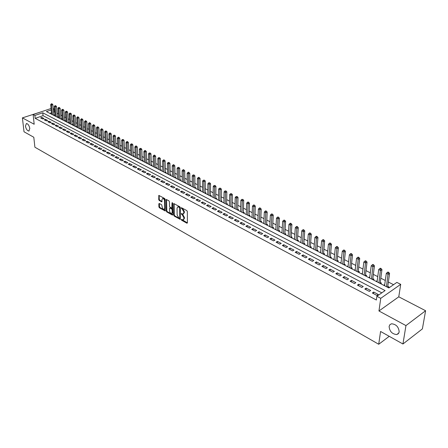 <?xml version="1.0" encoding="UTF-8"?>
<svg xmlns="http://www.w3.org/2000/svg" width="448" height="448" viewBox="0 0 448 448"><rect width="100%" height="100%" fill="white"/><g stroke="black" fill="none" stroke-linecap="round" stroke-linejoin="round"><path stroke-width="0.67" d="M181.283 219.621L181.63 220.248L186.906 223.205L187.404 222.858L187.337 211.512L186.827 210.599L181.339 207.659L181.513 208.583L182.196 208.953L183.814 211.854L183.82 212.8L183.014 214.11L181.395 213.522L181.222 213.808L182.252 214.816L183.865 217.706L183.87 218.646L183.075 219.934L181.451 219.335L181.283 219.621M181.849 219.503L187.404 222.908M181.726 207.816L182.75 208.69L182.196 208.953M181.787 213.685L182.801 214.553L182.252 214.816M29.809 128.492C29.198 125.502 28.067 123.838 26.426 123.514L25.441 126.084C26.057 129.069 27.188 130.721 28.823 131.046L29.809 128.492M399.174 331.962C398.737 326.973 396.194 324.246 391.552 323.781L389.911 324.654L389.11 326.418C389.558 331.386 392.106 334.096 396.749 334.561L398.367 333.698L399.174 331.962M159.286 203.465L158.833 203.823L158.911 206.92L159.398 207.794L165.189 210.963L165.183 199.405L164.69 198.52L158.861 195.406L158.721 199.601L159.208 200.474L161.812 201.841L162.008 199.556L162.652 198.458C163.682 198.615 164.321 199.444 164.556 200.956L164.718 208.298L164.086 209.373C163.055 209.216 162.422 208.387 162.182 206.881L161.666 204.786L159.286 203.465M381.808 292.846L43.058 115.668L35.196 118.339L34.888 115.461L33.124 114.526L51.038 108.511M402.942 343.997L405.955 325.59L425.6 310.727L422.386 328.894L402.942 343.997L380.57 331.47L378.722 344.26L34.894 147.207L33.802 137.256L24.013 131.774L22.4 117.874L34.182 124.253L33.124 114.526M425.6 310.727L398.776 296.817L378.958 310.974L405.955 325.59M378.958 310.974L380.744 298.323L376.874 296.279L385.09 290.567L42.767 112.801L34.888 115.461M35.196 118.339L376.354 300.014L376.874 296.279M173.734 215.208L174.227 216.098L180.23 219.386L180.354 207.693L179.85 206.791L173.807 203.566L173.734 215.208L174.278 214.95L174.77 215.835L180.477 219.027M172.413 215.085L166.746 211.91L166.258 211.025L166.27 199.45L168.93 200.827L169.422 201.723L169.506 206.282L169.999 207.172L171.853 208.118L172.015 202.95L172.189 202.664L172.698 203.325L172.883 214.738L172.413 215.085L172.878 214.861M41.67 111.658L22.4 117.874M53.614 115.287L54.443 115.002L53.816 114.677M57.226 117.141L58.05 116.855L57.417 116.53M60.866 119.022L61.695 118.731L61.057 118.401M64.546 120.915L65.38 120.624L64.73 120.294M68.264 122.83L69.098 122.534L68.443 122.198M72.022 124.762L72.85 124.466L72.195 124.124M75.813 126.717L76.647 126.414L75.981 126.073M79.643 128.688L80.478 128.386L79.806 128.038M83.513 130.682L84.347 130.374L83.67 130.026M87.422 132.692L88.262 132.384L87.573 132.031M91.37 134.73L92.21 134.417L91.515 134.058M95.362 136.786L96.202 136.466L95.502 136.108M99.389 138.858L100.234 138.538L99.523 138.174M103.466 140.958L104.311 140.638L103.594 140.269M107.582 143.08L108.427 142.755L107.705 142.38M111.742 145.219L112.588 144.894L111.854 144.514M115.948 147.386L116.794 147.056L116.054 146.675M120.193 149.576L121.044 149.24L120.299 148.854M124.488 151.788L125.339 151.446L124.583 151.06M128.828 154.022L129.679 153.681L128.918 153.289M133.218 156.279L134.07 155.932L133.297 155.54M137.654 158.564L138.51 158.217L137.726 157.814M142.139 160.877L142.996 160.518L142.206 160.115M146.675 163.212L147.526 162.854L146.731 162.445M151.256 165.57L152.113 165.211L151.306 164.797M155.893 167.961L156.75 167.591L155.938 167.171M160.58 170.374L161.437 170.005L160.614 169.579M165.396 172.777L166.18 172.441L165.346 172.01M170.184 175.252L170.974 174.905L170.134 174.474M174.961 177.778L175.823 177.397L174.972 176.96M179.866 180.303L180.729 179.917L179.866 179.474M184.828 182.862L185.69 182.47L184.817 182.022M189.846 185.444L190.708 185.046L189.829 184.593M194.096 174.978L193.038 174.966L194.096 174.978L194.891 175.846L194.897 187.718L194.947 188.048L195.787 187.662L194.891 187.202M200.06 190.702L200.922 190.299L200.021 189.834M204.49 180.18L203.42 180.169L204.49 180.18L205.285 181.054L205.206 193.021L205.262 193.379L206.119 192.97L205.206 192.5M209.776 182.829L208.701 182.812L209.776 182.829L210.577 183.702L210.448 195.726L210.515 196.09L211.383 195.675L210.454 195.199M215.13 185.506L214.049 185.494L215.13 185.506L215.93 186.39L215.757 198.458L215.824 198.822L216.703 198.408L215.768 197.932M221.222 201.606L222.09 201.18L221.144 200.693M226.671 204.411L227.539 203.98L226.582 203.487M232.187 207.25L233.055 206.819L232.086 206.321M237.776 210.129L238.644 209.686L237.658 209.182M243.426 213.041L244.294 212.593L243.303 212.083M249.15 215.986L250.018 215.538L249.015 215.018M254.946 218.971L255.814 218.518L254.794 217.991M260.814 221.995L261.682 221.53L260.652 220.998M266.756 225.053L267.624 224.588L266.577 224.05M272.77 228.15L273.638 227.679L272.58 227.136M278.863 231.291L279.737 230.81L278.662 230.261M285.04 234.466L285.908 233.985L284.822 233.425M291.29 237.686L292.158 237.199L291.06 236.634M297.623 240.951L298.491 240.453L297.377 239.882M304.041 244.255L304.909 243.751L303.778 243.169M310.542 247.604L311.41 247.094L310.268 246.506M317.134 250.998L317.996 250.482L316.837 249.883M323.809 254.436L324.671 253.91L323.501 253.305M330.574 257.919L331.436 257.387L330.249 256.777M333.306 259.325L334.169 258.793L334.074 259.722L335.311 247.705L336.336 246.775L337.03 247.122L337.574 246.792L336.879 246.445L336.336 246.775M337.434 261.453L338.296 260.915L337.086 260.294M341.09 262.354L340.962 263.273M344.383 265.031L345.246 264.488L344.025 263.861M348.107 265.961L347.945 266.868M351.434 268.66L352.29 268.111L351.053 267.473M355.219 269.612L355.029 270.514M358.579 272.339L359.436 271.779L358.182 271.135M362.432 273.325L362.202 274.21M365.82 276.074L366.682 275.503L365.406 274.848M369.746 277.082L369.482 277.956M373.167 279.854L374.024 279.283L372.73 278.617M377.166 280.896L376.863 281.758M380.621 283.69L381.472 283.108L380.162 282.436M372.333 293.003L376.891 295.411L378.258 294.465L373.699 292.062L372.333 293.003M364.818 289.038L369.314 291.413L370.681 290.478L366.19 288.109L364.818 289.038M357.409 285.124L361.844 287.465L363.216 286.546L358.781 284.211L357.409 285.124M350.106 281.271L354.474 283.578L355.852 282.671L351.484 280.37L350.106 281.271M342.905 277.469L347.217 279.742L348.589 278.846L344.282 276.578L342.905 277.469M335.804 273.722L340.054 275.962L341.432 275.078L337.182 272.843L335.804 273.722M328.798 270.021L332.993 272.233L334.37 271.365L330.182 269.158L328.798 270.021M321.894 266.375L326.026 268.559L327.404 267.697L323.277 265.524L321.894 266.375M315.078 262.78L319.155 264.93L320.538 264.085L316.462 261.94L315.078 262.78M308.358 259.23L312.379 261.352L313.762 260.518L309.742 258.401L308.358 259.23M301.728 255.73L305.693 257.824L307.076 257.001L303.111 254.912L301.728 255.73M295.182 252.274L299.096 254.341L300.485 253.529L296.57 251.468L295.182 252.274M288.725 248.87L292.589 250.908L293.978 250.102L290.114 248.069L288.725 248.87M282.352 245.504L286.166 247.514L287.554 246.725L283.741 244.714L282.352 245.504M276.069 242.183L279.832 244.171L281.215 243.387L277.452 241.405L276.069 242.183M269.858 238.907L273.571 240.867L274.96 240.094L271.247 238.14L269.858 238.907M263.732 235.676L267.4 237.608L268.783 236.846L265.121 234.914L263.732 235.676M257.684 232.478L261.302 234.394L262.69 233.638L259.073 231.734L257.684 232.478M251.714 229.326L255.287 231.213L256.676 230.468L253.098 228.586L251.714 229.326M245.818 226.218L249.346 228.077L250.734 227.343L247.206 225.484L245.818 226.218M239.994 223.143L243.482 224.98L244.866 224.258L241.382 222.421L239.994 223.143M234.248 220.108L237.686 221.922L239.075 221.206L235.631 219.397L234.248 220.108M228.57 217.112L231.969 218.904L233.352 218.193L229.953 216.406L228.57 217.112M222.964 214.15L226.318 215.925L227.702 215.219L224.347 213.455L222.964 214.15M217.426 211.226L220.741 212.979L222.124 212.285L218.809 210.538L217.426 211.226M211.954 208.337L215.225 210.067L216.608 209.384L213.338 207.659L211.954 208.337M206.545 205.486L209.782 207.194L211.165 206.517L207.928 204.814L206.545 205.486M201.208 202.664L204.406 204.355L205.783 203.683L202.591 202.003L201.208 202.664M195.933 199.881L199.091 201.55L200.469 200.889L197.31 199.226L195.933 199.881M190.719 197.131L193.838 198.778L195.216 198.122L192.097 196.482L190.719 197.131M185.567 194.41L188.653 196.039L190.03 195.395L186.945 193.771L185.567 194.41M180.477 191.722L183.523 193.329L184.901 192.696L181.854 191.089L180.477 191.722M175.442 189.067L178.455 190.658L179.833 190.025L176.82 188.44L175.442 189.067M170.47 186.441L173.449 188.014L174.821 187.387L171.847 185.825L170.47 186.441M165.558 183.848L168.498 185.399L169.87 184.783L166.93 183.232L165.558 183.848M160.698 181.283L163.604 182.818L164.976 182.207L162.07 180.678L160.698 181.283M155.893 178.746L158.771 180.264L160.138 179.659L157.265 178.147L155.893 178.746M151.144 176.238L153.989 177.738L155.355 177.145L152.51 175.65L151.144 176.238M146.451 173.757L149.262 175.241L150.629 174.653L147.818 173.174L146.451 173.757M141.809 171.31L144.586 172.777L145.953 172.194L143.17 170.733L141.809 171.31M137.217 168.885L139.966 170.335L141.327 169.758L138.578 168.314L137.217 168.885M132.675 166.488L135.397 167.922L136.758 167.356L134.036 165.922L132.675 166.488M128.19 164.119L130.878 165.536L132.233 164.976L129.545 163.559L128.19 164.119M123.749 161.773L126.403 163.178L127.764 162.618L125.104 161.224L123.749 161.773M119.353 159.454L121.985 160.843L123.34 160.294L120.708 158.911L119.353 159.454M115.013 157.164L117.611 158.536L118.966 157.993L116.362 156.621L115.013 157.164M110.712 154.896L113.288 156.251L114.638 155.714L112.067 154.358L110.712 154.896M106.462 152.65L109.01 153.994L110.359 153.462L107.811 152.118L106.462 152.65M102.256 150.433L104.776 151.76L106.126 151.234L103.606 149.906L102.256 150.433M98.095 148.232L100.587 149.548L101.937 149.027L99.445 147.717L98.095 148.232M93.979 146.059L96.443 147.364L97.787 146.843L95.323 145.55L93.979 146.059M89.908 143.909L92.344 145.197L93.688 144.687L91.246 143.399L89.908 143.909M85.876 141.781L88.29 143.058L89.628 142.548L87.214 141.277L85.876 141.781M81.889 139.675L84.274 140.935L85.613 140.437L83.222 139.177L81.889 139.675M77.941 137.592L80.304 138.841L81.637 138.342L79.274 137.099L77.941 137.592M74.032 135.531L76.373 136.763L77.706 136.276L75.365 135.044L74.032 135.531M70.168 133.487L72.481 134.714L73.814 134.226L71.495 133.006L70.168 133.487M66.338 131.471L68.634 132.681L69.961 132.199L67.665 130.99L66.338 131.471M62.552 129.466L64.82 130.665L66.147 130.189L63.874 128.996L62.552 129.466M58.8 127.49L61.046 128.677L62.373 128.201L60.122 127.019L58.8 127.49M55.087 125.53L57.31 126.706L58.632 126.235L56.409 125.065L55.087 125.53M51.414 123.586L53.614 124.751L54.93 124.286L52.73 123.127L51.414 123.586M47.774 121.666L49.952 122.819L51.268 122.36L49.09 121.212L47.774 121.666M44.173 119.767L46.329 120.904L47.645 120.45L45.483 119.314L44.173 119.767M44.05 118.563L41.916 117.438L40.606 117.886L42.739 119.011L44.05 118.563M393.557 284.687L388.321 282.016M385.297 280.476L380.755 278.163M377.748 276.629L373.296 274.361M370.3 272.832L365.943 270.609M362.964 269.091L358.691 266.913M355.723 265.401L351.54 263.267M348.583 261.761L344.484 259.672M341.544 258.171L337.523 256.127M334.6 254.632L330.663 252.627M327.746 251.143L323.887 249.172M320.986 247.694L317.206 245.767M314.317 244.294L310.61 242.407M307.737 240.94L304.102 239.086M301.241 237.63L297.679 235.816M294.834 234.366L291.34 232.585M288.506 231.14L285.079 229.393M282.262 227.954L278.902 226.246M276.097 224.812L272.804 223.138M270.01 221.71L266.784 220.063M263.995 218.646L260.837 217.034M258.065 215.622L254.962 214.043M252.202 212.638L249.161 211.086M246.417 209.686L243.438 208.163M240.699 206.769L237.776 205.279M235.054 203.896L232.187 202.434M229.477 201.051L226.666 199.618M223.966 198.24L221.211 196.84M218.523 195.468L215.824 194.09M213.147 192.724L210.498 191.374M207.833 190.019L205.234 188.692M202.58 187.342L200.032 186.043M197.389 184.694L194.891 183.422M192.265 182.084L189.812 180.83M187.191 179.497L184.789 178.27M182.185 176.943L179.827 175.745M177.229 174.418L174.916 173.242M172.334 171.92L170.066 170.766M167.49 169.456L165.267 168.325M162.702 167.014L160.524 165.906M157.97 164.601L155.837 163.514M153.294 162.215L151.194 161.151M148.663 159.858L146.608 158.81M144.088 157.528L142.072 156.498M139.563 155.221L137.586 154.213M135.083 152.936L133.146 151.95M130.654 150.679L128.755 149.71M126.274 148.445L124.41 147.498M121.94 146.238L120.114 145.303M117.656 144.054L115.864 143.136M113.411 141.893L111.658 140.997M109.217 139.754L107.492 138.874M105.062 137.637L103.376 136.774M100.957 135.542L99.299 134.697M96.891 133.465L95.267 132.642M92.865 131.415L91.274 130.603M88.883 129.388L87.321 128.593M84.941 127.378L83.412 126.599M81.038 125.39L79.537 124.622M77.174 123.418L75.706 122.668M73.354 121.47L71.91 120.736M69.569 119.543L68.158 118.821M65.822 117.634L64.434 116.928M62.11 115.741L60.754 115.046M58.436 113.87L57.109 113.193M54.802 112.017L53.57 112.095M51.453 112.812L49.862 113.355M388.175 287.582L389.026 286.994L387.699 286.311M384.686 284.76L383.628 285.242M376.992 280.806L376.135 281.383M369.606 277.01L368.749 277.581M362.32 273.263L361.463 273.829M355.141 269.573L354.278 270.127M348.051 265.927L347.194 266.476M341.062 262.338L340.2 262.881M327.342 255.315L326.502 255.825M320.6 251.882L319.794 252.364M313.953 248.489L313.169 248.954M307.39 245.146L306.634 245.588M300.916 241.842L300.182 242.267M294.526 238.582L293.815 238.986M288.221 235.362L287.532 235.749M281.994 232.187L281.327 232.557M275.85 229.046L275.201 229.404M269.78 225.949L269.153 226.285M263.788 222.886L263.183 223.21M257.874 219.867L257.286 220.175M252.034 216.877L251.462 217.174M246.26 213.931L245.711 214.211M240.565 211.014L240.027 211.288M234.937 208.135L234.416 208.398M229.376 205.29L228.872 205.542M223.882 202.485L223.395 202.72M218.456 199.707L217.986 199.937M213.091 196.963L212.638 197.182M207.794 194.247L207.351 194.46M202.558 191.57L202.132 191.772M197.383 188.922L196.969 189.112M192.27 186.301L191.867 186.486M187.219 183.714L186.827 183.887M182.224 181.154L181.843 181.322M177.285 178.623L176.915 178.786M172.402 176.12L172.049 176.277M167.574 173.65L167.233 173.796M162.798 171.203L162.467 171.343M158.082 168.784L157.763 168.918M153.412 166.393L153.104 166.522M148.798 164.024L148.501 164.153M144.234 161.683L143.948 161.806M139.72 159.37L139.44 159.488M378.722 344.26L389.239 336.325M170.212 207.794L169.546 208.398L169.596 210.986C169.837 212.503 170.481 213.338 171.534 213.5L172.178 212.425L172.133 209.832L171.634 208.936L169.786 207.99M53.228 108.511L54.135 108.97L53.301 109.25M54.404 111.81L54.135 108.97M51.178 109.967L46.407 111.574L388.87 287.941L396.855 282.397L400.702 284.346L380.744 298.323M398.776 296.817L400.702 284.346M43.058 115.668L42.767 112.801M384.485 284.654L384.345 285.611M373.699 292.062L373.492 293.614M366.19 288.109L365.988 289.654M358.781 284.211L358.596 285.751M351.484 280.37L351.305 281.904M344.282 276.578L344.114 278.107M337.182 272.843L337.019 274.361M330.182 269.158L330.03 270.67M323.277 265.524L323.131 267.03M316.462 261.94L316.327 263.441M309.742 258.401L309.613 259.896M303.111 254.912L302.994 256.396M296.57 251.468L296.458 252.946M290.114 248.069L290.007 249.547M283.741 244.714L283.646 246.187M277.452 241.405L277.362 242.872M271.247 238.14L271.163 239.596M265.121 234.914L265.048 236.365M259.073 231.734L259.006 233.178M253.098 228.586L253.042 230.031M247.206 225.484L247.15 226.918M241.382 222.421L241.332 223.849M235.631 219.397L235.592 220.819M229.953 216.406L229.919 217.823M224.347 213.455L224.319 214.866M218.809 210.538L218.781 211.943M213.338 207.659L213.315 209.059M207.928 204.814L207.917 206.209M202.591 202.003L202.58 203.392M197.31 199.226L197.31 200.609M192.097 196.482L192.102 197.859M186.945 193.771L186.95 195.143M181.854 191.089L181.866 192.455M176.82 188.44L176.837 189.801M171.847 185.825L171.87 187.18M166.93 183.232L166.958 184.587M162.07 180.678L162.098 182.022M157.265 178.147L157.298 179.486M152.51 175.65L152.555 176.982M147.818 173.174L147.862 174.502M143.17 170.733L143.22 172.054M138.578 168.314L138.634 169.63M134.036 165.922L134.092 167.238M129.545 163.559L129.606 164.87M125.104 161.224L125.166 162.523M120.708 158.911L120.775 160.205M116.362 156.621L116.435 157.914M112.067 154.358L112.14 155.646M107.811 152.118L107.89 153.406M103.606 149.906L103.684 151.183M99.445 147.717L99.529 148.988M95.323 145.55L95.413 146.815M91.246 143.399L91.336 144.665M87.214 141.277L87.31 142.537M83.222 139.177L83.322 140.431M79.274 137.099L79.374 138.348M75.365 135.044L75.466 136.287M71.495 133.006L71.602 134.249M67.665 130.99L67.771 132.227M63.874 128.996L63.986 130.228M60.122 127.019L60.234 128.246M56.409 125.065L56.521 126.286M52.73 123.127L52.847 124.348M49.09 121.212L49.207 122.427M45.483 119.314L45.606 120.523M41.916 117.438L42.039 118.642M183.506 219.722L184.419 218.378L183.87 218.646M182.801 214.553L184.414 217.437L184.419 218.378M183.45 213.903L184.374 212.537L183.82 212.8M182.75 208.69L184.363 211.59L184.374 212.537M174.11 203.655L174.278 214.95M179.441 218.159L179.782 217.913L179.67 208.012L179.318 207.379L177.85 206.819L177.044 208.135L177.134 214.894L178.73 217.756L179.441 218.159M179.704 218.148L180.326 217.65L179.782 217.913M177.974 206.758L179.15 206.724L180.219 207.749L180.326 217.65M172.883 214.782L167.294 211.652L166.746 211.91M166.578 199.545L166.802 210.773L167.294 211.652M171.982 208.057L172.642 207.452L172.57 202.922M171.87 213.338L172.721 212.162L172.178 212.425M170.335 207.732L172.183 208.678L172.682 209.569L172.721 212.162M164.41 209.222L165.262 208.04L164.718 208.298M162.876 198.352L163.201 198.206C164.231 198.363 164.87 199.192 165.105 200.704L165.262 208.04M159.174 195.507L159.27 199.349L159.757 200.228L162.053 201.494M159.376 203.521L159.46 206.662L159.942 207.536L165.424 210.605M387.654 287.319L389.575 273.392L388.231 274.305L386.316 273.342L384.552 285.718M386.445 286.692L388.198 272.765L388.735 272.401L387.968 272.02L387.43 272.378L388.198 272.765M386.316 273.342L387.43 272.378M388.735 272.401L389.575 273.392M380.122 283.438L381.954 269.573L380.61 270.469L378.717 269.522L377.031 281.848M378.902 282.811L380.576 268.946L381.114 268.587L380.358 268.206L379.82 268.565L380.576 268.946M378.717 269.522L379.82 268.565M381.114 268.587L381.954 269.573M372.697 279.614L374.438 265.81L373.089 266.694L371.23 265.759L369.622 278.029M371.465 278.981L373.061 265.177L373.604 264.824L372.854 264.454L372.316 264.807L373.061 265.177M371.23 265.759L372.316 264.807M373.604 264.824L374.438 265.81M365.378 275.845L367.03 262.097L365.68 262.97L363.843 262.046L362.314 274.266M364.134 275.201L365.652 261.464L366.195 261.117L365.456 260.753L364.918 261.1L365.652 261.464M363.843 262.046L364.918 261.1M366.195 261.117L367.03 262.097M358.154 272.126L359.722 258.434L358.372 259.297L356.558 258.384L355.107 270.558M356.899 271.477L358.35 257.807L358.887 257.46L358.165 257.102L357.622 257.443L358.35 257.807M356.558 258.384L357.622 257.443M358.887 257.46L359.722 258.434M351.03 268.458L352.52 254.828L351.165 255.674L349.378 254.778L348.001 266.896M349.77 267.803L351.142 254.195L351.686 253.859L350.969 253.501L350.431 253.837L351.142 254.195M349.378 254.778L350.431 253.837M351.686 253.859L352.52 254.828M344.008 264.835L345.414 251.266L344.058 252.101L342.294 251.216L340.99 263.284M342.737 264.186L344.036 250.634L344.579 250.303L343.874 249.95L343.336 250.281L344.036 250.634M342.294 251.216L343.336 250.281M344.579 250.303L345.414 251.266M337.075 261.268L338.402 247.755L337.047 248.578L335.311 247.705M335.798 260.607L337.03 247.122M337.574 246.792L338.402 247.755M330.243 257.746L331.492 244.289L330.131 245.106L328.418 244.244L327.253 256.211M328.95 257.085L330.12 243.662L330.663 243.331L329.974 242.99L329.431 243.314L330.12 243.662M328.418 244.244L329.431 243.314M330.663 243.331L331.492 244.289M323.495 254.274L324.671 240.873L323.31 241.674L321.619 240.828L320.522 252.745M322.196 253.607L323.299 240.24L323.842 239.921L323.165 239.585L322.622 239.904L323.299 240.24M321.619 240.828L322.622 239.904M323.842 239.921L324.671 240.873M316.837 250.846L317.94 237.502L316.579 238.297L314.91 237.457L313.88 249.323M315.532 250.174L316.574 236.869L317.117 236.555L316.45 236.219L315.902 236.533L316.574 236.869M314.91 237.457L315.902 236.533M317.117 236.555L317.94 237.502M310.268 247.464L311.304 234.175L309.943 234.959L308.297 234.13L307.328 245.946M308.958 246.786L309.932 233.542L310.481 233.229L309.82 232.904L309.271 233.212L309.932 233.542M308.297 234.13L309.271 233.212M310.481 233.229L311.304 234.175M303.789 244.126L304.752 230.894L303.391 231.666L301.762 230.849L300.86 242.614M302.467 243.443L303.38 230.261L303.929 229.953L303.279 229.628L302.73 229.936L303.38 230.261M301.762 230.849L302.73 229.936M303.929 229.953L304.752 230.894M297.388 240.828L298.284 227.651L296.923 228.413L295.322 227.612L294.476 239.327M296.061 240.145L296.918 227.024L297.466 226.716L296.822 226.397L296.274 226.699L296.918 227.024M295.322 227.612L296.274 226.699M297.466 226.716L298.284 227.651M291.077 237.574L291.906 224.454L290.539 225.21L288.96 224.414L288.17 236.085M289.738 236.891L290.539 223.826L291.082 223.524L290.45 223.205L289.906 223.507L290.539 223.826M288.96 224.414L289.906 223.507M291.082 223.524L291.906 224.454M284.838 234.366L285.606 221.301L284.239 222.04L282.682 221.256L281.949 232.876M283.5 233.677L284.239 220.668L284.788 220.371L284.161 220.058L283.618 220.354L284.239 220.668M282.682 221.256L283.618 220.354M284.788 220.371L285.606 221.301M278.684 231.196L279.39 218.182L278.023 218.915L276.483 218.142L275.811 229.718M277.34 230.502L278.023 217.554L278.572 217.263L277.956 216.95L277.407 217.246L278.023 217.554M276.483 218.142L277.407 217.246M278.572 217.263L279.39 218.182M272.608 228.066L273.252 215.107L271.886 215.835L270.362 215.068L269.746 226.593M271.253 227.371L271.891 214.48L272.434 214.189L271.824 213.886L271.281 214.172L271.891 214.48M270.362 215.068L271.281 214.172M272.434 214.189L273.252 215.107M266.605 224.974L267.193 212.072L265.826 212.789L264.326 212.033L263.76 223.507M265.25 224.274L265.832 211.445L266.375 211.159L265.776 210.857L265.227 211.142L265.832 211.445M264.326 212.033L265.227 211.142M266.375 211.159L267.193 212.072M260.68 221.922L261.206 209.076L259.846 209.782L258.362 209.037L257.846 220.466M259.319 221.222L259.851 208.443L260.394 208.163L259.801 207.866L259.252 208.146L259.851 208.443M258.362 209.037L259.252 208.146M260.394 208.163L261.206 209.076M254.828 218.91L255.298 206.114L253.938 206.814L252.47 206.074L252.006 217.459M253.462 218.204L253.943 205.486L254.486 205.206L253.904 204.915L253.355 205.19L253.943 205.486M252.47 206.074L253.355 205.19M254.486 205.206L255.298 206.114M249.049 215.936L249.469 203.19L248.102 203.879L246.652 203.151L246.243 214.486M247.677 215.225L248.108 202.563L248.657 202.289L248.074 201.998L247.531 202.272L248.108 202.563M246.652 203.151L247.531 202.272M248.657 202.289L249.469 203.19M243.342 212.996L243.706 200.301L242.34 200.984L240.912 200.267L240.548 211.557M241.965 212.285L242.351 199.674L242.894 199.405L241.774 199.388L242.351 199.674M240.912 200.267L241.774 199.388M242.894 199.405L243.706 200.301M237.703 210.09L238.011 197.45L236.65 198.122L235.234 197.417L234.92 208.656M236.32 209.378L236.662 196.823L237.205 196.554L236.096 196.543L236.662 196.823M235.234 197.417L236.096 196.543M237.205 196.554L238.011 197.45M232.131 207.222L232.389 194.634L231.028 195.3L229.634 194.6L229.365 205.794M230.748 206.506L231.039 194.006L231.588 193.743L230.479 193.726L231.039 194.006M229.634 194.6L230.479 193.726M231.588 193.743L232.389 194.634M226.632 204.389L226.839 191.85L225.473 192.511L224.095 191.817L223.871 202.966M225.238 203.672L225.49 191.229L226.033 190.966L224.935 190.949L225.49 191.229M224.095 191.817L224.935 190.949M226.033 190.966L226.839 191.85M221.194 201.589L221.351 189.106L219.99 189.75L218.63 189.067L218.45 200.172M219.8 200.872L220.007 188.479L220.55 188.222L219.458 188.205L220.007 188.479M218.63 189.067L219.458 188.205M220.55 188.222L221.351 189.106M214.424 198.1L214.57 187.029L213.226 186.351L213.086 197.411M215.93 186.39L214.57 187.029L214.586 185.763M213.226 186.351L214.049 185.494M209.11 195.367L209.216 184.341L207.889 183.669L207.794 194.684M210.577 183.702L209.216 184.341L209.233 183.081M207.889 183.669L208.701 182.812M203.862 192.662L203.924 181.681L202.614 181.02L202.558 191.99M205.285 181.054L203.924 181.681L203.946 180.432M202.614 181.02L203.42 180.169M200.077 190.697L200.054 178.433L198.699 179.054L197.4 178.399L197.383 189.325M198.671 189.991L198.716 177.811L199.259 177.565L198.744 177.302L198.201 177.554L198.716 177.811M197.4 178.399L198.201 177.554M199.259 177.565L200.054 178.433M193.547 187.348L193.53 176.456L192.248 175.812L192.27 186.693M194.891 175.846L193.53 176.456L193.553 175.224M192.248 175.812L193.038 174.966M189.879 185.427L189.784 173.286L188.423 173.891L187.158 173.253L187.219 184.094M188.479 184.738L188.446 172.665L188.989 172.424L188.485 172.166L187.942 172.413L188.446 172.665M187.158 173.253L187.942 172.413M188.989 172.424L189.784 173.286M184.873 182.84L184.733 170.755L183.378 171.354L182.123 170.722L182.224 181.518M183.467 182.162L183.4 170.134L183.943 169.898L183.445 169.646L182.902 169.882L183.4 170.134M182.123 170.722L182.902 169.882M183.943 169.898L184.733 170.755M179.922 180.281L179.743 168.258L178.388 168.846L177.15 168.224L177.285 178.976M178.517 179.609L178.416 167.636L178.954 167.401L177.918 167.39L178.416 167.636M177.15 168.224L177.918 167.39M178.954 167.401L179.743 168.258M175.022 177.75L174.81 165.782L173.454 166.37L172.234 165.754L172.407 176.462M173.622 177.089L173.482 165.166L174.026 164.931L173.533 164.685L172.995 164.92L173.482 165.166M172.234 165.754L172.995 164.92M174.026 164.931L174.81 165.782M170.178 175.235L169.932 163.341L168.582 163.918L167.373 163.307L167.58 173.975M168.778 174.597L168.61 162.725L169.148 162.49L168.123 162.478L168.61 162.725M167.373 163.307L168.123 162.478M169.148 162.49L169.932 163.341M165.396 172.771L165.116 160.922L163.761 161.498L162.568 160.894L162.809 171.517M163.996 172.133L163.789 160.306L164.332 160.082L163.85 159.841L163.313 160.07L163.789 160.306M162.568 160.894L163.313 160.07M164.332 160.082L165.116 160.922M160.664 170.335L160.345 158.536L158.995 159.102L157.814 158.508L158.088 169.092M159.264 169.697L158.995 159.102L159.029 157.92L159.566 157.696L158.553 157.685L159.029 157.92M157.814 158.508L158.553 157.685M159.566 157.696L160.345 158.536M155.988 167.916L155.635 156.173L154.286 156.733L153.115 156.145L153.423 166.684M154.582 167.283L154.286 156.733L154.314 155.562L154.857 155.338L154.386 155.103L153.849 155.327L154.314 155.562M153.115 156.145L153.849 155.327M154.857 155.338L155.635 156.173M151.357 165.53L150.97 153.838L149.626 154.392L148.467 153.81L148.809 164.31M149.957 164.903L149.626 154.392L149.654 153.227L150.198 153.003L149.195 152.992L149.654 153.227M148.467 153.81L149.195 152.992M150.198 153.003L150.97 153.838M146.782 163.162L146.362 151.53L145.018 152.074L143.875 151.502L144.245 161.958M145.382 162.546L145.018 152.074L145.051 150.92L145.589 150.702L145.13 150.472L144.592 150.69L145.051 150.92M143.875 151.502L144.592 150.69M145.589 150.702L146.362 151.53M142.257 160.826L141.803 149.246L140.465 149.789L139.334 149.218L139.731 159.634M140.857 160.216L140.465 149.789L140.493 148.635L141.03 148.417L140.045 148.406L140.493 148.635M139.334 149.218L140.045 148.406M141.03 148.417L141.803 149.246M137.777 158.514L137.295 146.989L135.957 147.521L134.837 146.961L135.268 157.338M136.377 157.909L135.957 147.521L135.99 146.378L136.528 146.166L136.08 145.936L135.542 146.154L135.99 146.378M134.837 146.961L135.542 146.154M136.528 146.166L137.295 146.989M133.347 156.229L132.838 144.754L131.499 145.281L130.39 144.726L130.85 155.064M131.953 155.63L131.499 145.281L131.533 144.144L132.07 143.931L131.09 143.92L131.533 144.144M130.39 144.726L131.09 143.92M132.07 143.931L132.838 144.754M128.968 153.966L128.425 142.542L127.092 143.069L125.994 142.514L126.482 152.813M127.568 153.373L127.092 143.069L127.126 141.932L127.658 141.725L127.221 141.506L126.689 141.714L127.126 141.932M125.994 142.514L126.689 141.714M127.658 141.725L128.425 142.542M124.634 151.726L124.062 140.358L122.73 140.874L121.643 140.33L122.158 150.584M123.239 151.138L122.73 140.874L122.763 139.748L123.301 139.541L122.332 139.53L122.763 139.748M121.643 140.33L122.332 139.53M123.301 139.541L124.062 140.358M120.344 149.514L119.75 138.191L118.412 138.706L117.342 138.169L117.886 148.383M118.95 148.932L118.412 138.706L118.451 137.586L118.983 137.385L118.558 137.166L118.02 137.374L118.451 137.586M117.342 138.169L118.02 137.374M118.983 137.385L119.75 138.191M116.105 147.325L115.478 136.052L114.145 136.562L113.086 136.03L113.652 146.205M114.71 146.748L114.145 136.562L114.184 135.447L114.716 135.246L113.758 135.234L114.184 135.447M113.086 136.03L113.758 135.234M114.716 135.246L115.478 136.052M111.905 145.158L111.255 133.935L109.922 134.439L108.875 133.913L109.469 144.049M110.51 144.586L109.922 134.439L109.962 133.336L110.494 133.134L110.074 132.922L109.542 133.123L109.962 133.336M108.875 133.913L109.542 133.123M110.494 133.134L111.255 133.935M107.755 143.013L107.072 131.841L105.745 132.339L104.709 131.818L105.325 141.915M106.361 142.447L105.745 132.339L105.784 131.242L106.316 131.04L105.37 131.034L105.784 131.242M104.709 131.818L105.37 131.034M106.316 131.04L107.072 131.841M103.645 140.89L102.939 129.769L101.612 130.262L100.582 129.746L101.231 139.804M102.25 140.33L101.612 130.262L101.651 129.17L102.183 128.974L101.769 128.766L101.237 128.962L101.651 129.17M100.582 129.746L101.237 128.962M102.183 128.974L102.939 129.769M99.574 138.79L98.846 127.719L97.518 128.206L96.505 127.697L97.171 137.715M98.185 138.236L97.518 128.206L97.558 127.12L98.09 126.924L97.154 126.913L97.558 127.12M96.505 127.697L97.154 126.913M98.09 126.924L98.846 127.719M95.547 136.713L94.791 125.686L93.47 126.174L92.467 125.664L93.156 135.649M94.158 136.164L93.47 126.174L93.514 125.093L94.041 124.897L93.638 124.695L93.111 124.891L93.514 125.093M92.467 125.664L93.111 124.891M94.041 124.897L94.791 125.686M91.566 134.658L90.782 123.682L89.466 124.158L88.469 123.659L89.186 133.605M90.177 134.114L89.466 124.158L89.505 123.082L90.037 122.892L89.634 122.69L89.107 122.881L89.505 123.082M88.469 123.659L89.107 122.881M90.037 122.892L90.782 123.682M87.623 132.619L86.817 121.694L85.501 122.164L84.515 121.671L85.254 131.578M86.234 132.082L85.501 122.164L85.54 121.094L86.066 120.91L85.674 120.708L85.148 120.898L85.54 121.094M84.515 121.671L85.148 120.898M86.066 120.91L86.817 121.694M83.72 130.603L82.891 119.722L81.575 120.193L80.601 119.7L81.362 129.573M82.331 130.071L81.575 120.193L81.62 119.129L82.146 118.944L81.754 118.748L81.228 118.933L81.62 119.129M80.601 119.7L81.228 118.933M82.146 118.944L82.891 119.722M79.856 128.61L79.005 117.779L77.689 118.238L76.726 117.757L77.51 127.59M78.467 128.083L77.689 118.238L77.734 117.186L78.26 117.001L77.874 116.805L77.347 116.99L77.734 117.186M76.726 117.757L77.347 116.99M78.26 117.001L79.005 117.779M76.031 126.638L75.158 115.847L73.847 116.306L72.89 115.83L73.696 125.625M74.642 126.112L73.847 116.306L73.886 115.259L74.413 115.074L73.506 115.063L73.886 115.259M72.89 115.83L73.506 115.063M74.413 115.074L75.158 115.847M72.246 124.684L71.35 113.943L70.039 114.397L69.093 113.921L69.916 123.682M70.857 124.163L70.039 114.397L70.084 113.35L70.605 113.17L69.703 113.159L70.084 113.35M69.093 113.921L69.703 113.159M70.605 113.17L71.35 113.943M68.494 122.746L67.575 112.05L66.27 112.504L65.335 112.034L66.181 121.755M67.11 122.237L66.27 112.504L66.315 111.462L66.836 111.283L65.94 111.272L66.315 111.462M65.335 112.034L65.94 111.272M66.836 111.283L67.575 112.05M64.781 120.831L63.846 110.18L62.541 110.628L61.611 110.163L62.479 119.851M63.398 120.322L62.541 110.628L62.586 109.592L63.106 109.413L62.216 109.407L62.586 109.592M61.611 110.163L62.216 109.407M63.106 109.413L63.846 110.18M61.107 118.938L60.15 108.332L58.845 108.769L57.926 108.31L58.811 117.964M59.724 118.434L58.845 108.769L58.895 107.744L59.416 107.565L59.046 107.38L58.526 107.559L58.895 107.744M57.926 108.31L58.526 107.559M59.416 107.565L60.15 108.332M57.467 117.057L56.487 106.495L55.188 106.932L54.281 106.478L55.182 116.094M56.09 116.558L55.188 106.932L55.238 105.907L55.759 105.734L54.874 105.728L55.238 105.907M54.281 106.478L54.874 105.728M55.759 105.734L56.487 106.495M53.866 115.198L52.864 104.681L51.57 105.112L50.669 104.664L51.593 114.24M52.483 114.705L51.57 105.112L51.615 104.093L52.136 103.925L51.778 103.74L51.257 103.914L51.615 104.093M50.669 104.664L51.257 103.914M52.136 103.925L52.864 104.681M182.179 219.979L181.63 220.248M182.067 208.32L181.513 208.583M182.123 214.172L181.574 214.441M184.414 217.437L183.865 217.706M184.363 211.59L183.814 211.854M187.398 222.964L186.906 223.205M174.11 203.722L173.555 203.98M180.471 219.1L179.99 219.33M174.77 215.835L174.227 216.098M180.219 207.749L179.67 208.012M179.866 207.116L179.318 207.379M179.15 206.724L178.601 206.987M166.802 210.773L166.258 211.025M166.572 199.612L166.023 199.864M172.642 207.452L172.099 207.71M172.435 202.759L172.015 202.95M172.682 209.569L172.133 209.832M172.183 208.678L171.634 208.936M170.565 207.782L170.016 208.04M165.105 200.704L164.556 200.956M162.042 201.589L161.594 201.79M159.757 200.228L159.208 200.474M159.27 199.349L158.721 199.601M159.174 195.569L158.626 195.821M165.413 210.694L164.965 210.907M159.942 207.536L159.398 207.794M159.46 206.662L158.911 206.92M159.376 203.571L158.833 203.823M387.615 286.899L387.285 287.123M380.083 283.018L379.753 283.248M372.652 279.199L372.322 279.423M365.333 275.43L365.002 275.649M358.109 271.712L357.778 271.93M350.986 268.05L350.655 268.262M343.958 264.432L343.627 264.639M337.03 260.865L336.694 261.072M330.193 257.348L329.857 257.55M323.445 253.876L323.109 254.078M316.786 250.449L316.45 250.645M310.218 247.066L309.882 247.262M303.733 243.729L303.402 243.925M297.338 240.436L297.002 240.632M291.021 237.188L290.685 237.378M284.782 233.979L284.446 234.164M278.628 230.81L278.292 230.994M272.552 227.685L272.216 227.864M266.549 224.594L266.213 224.773M260.624 221.547L260.288 221.721M254.772 218.534L254.436 218.708M248.993 215.561L248.657 215.734M243.281 212.621L242.95 212.794M237.642 209.72L237.311 209.888M232.075 206.853L231.739 207.021M226.57 204.019L226.234 204.187M221.133 201.219L220.797 201.382M215.757 198.458L215.426 198.615M210.448 195.726L210.118 195.882M205.206 193.021L204.87 193.183M200.021 190.355L199.685 190.512M194.897 187.718L194.561 187.874M189.829 185.114L189.493 185.265M184.822 182.532L184.486 182.683M179.872 179.99L179.536 180.135M174.978 177.47L174.647 177.615M170.139 174.978L169.809 175.123M165.357 172.519L165.026 172.659M160.625 170.083L160.294 170.223M155.949 167.675L155.618 167.815M151.323 165.295L150.993 165.435M146.748 162.938L146.418 163.078M142.223 160.614L141.893 160.748M137.749 158.306L137.418 158.446M133.319 156.033L132.989 156.162M128.94 153.776L128.61 153.91M124.611 151.547L124.281 151.676M120.322 149.341L119.991 149.47M116.082 147.157L115.752 147.286M111.882 145.001L111.558 145.124M107.733 142.862L107.408 142.985M103.622 140.745L103.298 140.874M99.557 138.656L99.232 138.779M95.53 136.584L95.206 136.707M91.549 134.534L91.224 134.652M87.606 132.502L87.282 132.625M83.703 130.497L83.378 130.614M79.839 128.509L79.52 128.626M76.014 126.538L75.695 126.655M72.229 124.594L71.91 124.706M68.482 122.662L68.163 122.774M64.77 120.753L64.45 120.865M61.096 118.86L60.777 118.972M57.462 116.99L57.142 117.102M53.855 115.136L53.536 115.242M398.877 332.942L396.749 334.561M29.17 130.922L28.823 131.046M178.399 206.556L177.85 206.819M163.201 198.206L162.652 198.458"/></g></svg>
